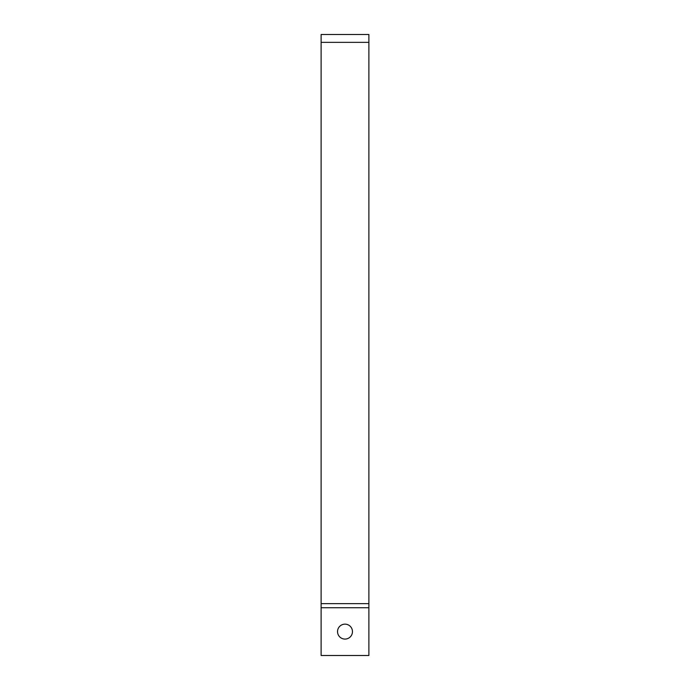 <?xml version="1.0" encoding="UTF-8"?>
<svg xmlns="http://www.w3.org/2000/svg" width="690" height="690" viewBox="0 0 690 690"><rect width="100%" height="100%" fill="white"/><g stroke="black" fill="none" stroke-linecap="round" stroke-linejoin="round"><path stroke-width="1.03" d="M352.461 631.617A7.461 7.461 0 0 1 345 639.078A7.461 7.461 0 0 1 337.539 631.617A7.461 7.461 0 0 1 345 624.148A7.461 7.461 0 0 1 352.461 631.617M368.883 603.647L368.883 34.5L321.117 34.5L321.117 655.5L368.883 655.5L368.883 603.647L321.117 603.647M368.883 42.357L321.117 42.357M368.883 607.735L321.117 607.735"/></g></svg>
